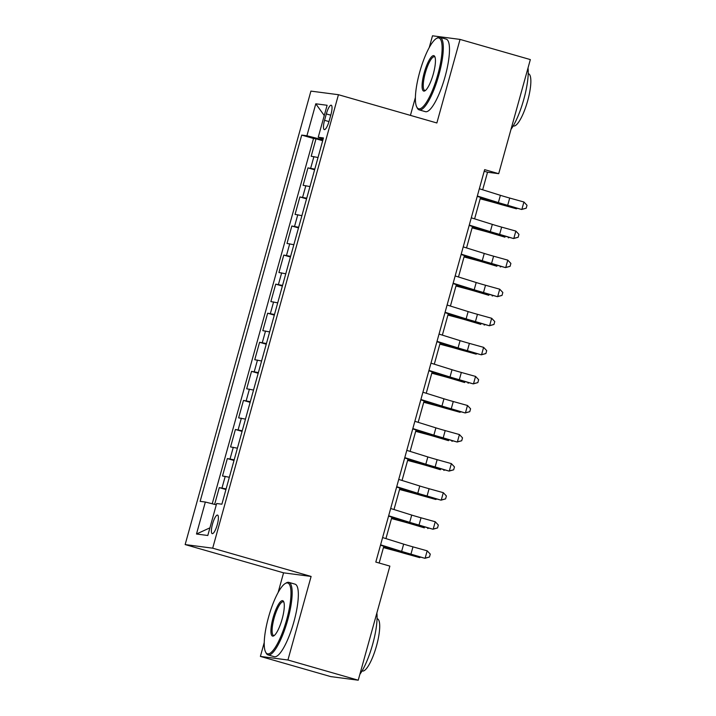 <?xml version="1.0" encoding="UTF-8"?>
<svg xmlns="http://www.w3.org/2000/svg" width="716" height="716" viewBox="0 0 716 716"><rect width="100%" height="100%" fill="white"/><g stroke="black" fill="none" stroke-linecap="round" stroke-linejoin="round"><path stroke-width="1.07" d="M217.279 524.676A9.657 2.381 -74 0 0 217.557 515.081A9.657 2.381 -74 0 0 212.509 524.058A9.657 2.381 -74 0 0 212.231 533.653A9.657 2.381 -74 0 0 217.279 524.676M264.24 642.538L260.391 656.411L287.93 660.009L311.111 576.443L283.572 572.836L278.094 592.58M283.572 572.836L185.149 544.572L310.905 91.111L338.444 94.709L212.688 548.179L185.149 544.572M338.444 94.709L436.867 122.973L460.039 39.407L432.5 35.8L429.242 47.551M415.387 97.51L410.429 115.383M260.391 656.411L330.694 676.593L358.233 680.2L389.871 566.105L375.81 562.069L484.642 169.647L498.703 173.684L530.341 59.589L460.039 39.407M318.02 157.502L311.183 156.249L316.016 138.806L322.674 140.721M314.798 169.137L307.961 167.875L314.619 169.79M307.961 167.875L303.119 185.319L309.956 186.572M301.901 215.641L295.064 214.388L299.897 196.945L306.555 198.86M293.837 244.711L287 243.458L291.833 226.014L298.491 227.921M285.774 273.78L278.936 272.519L283.778 255.084L290.428 256.99M277.719 302.85L270.872 301.588L275.714 284.154L282.373 286.06M269.655 331.92L262.817 330.658L267.65 313.214L274.309 315.13M261.591 360.98L254.753 359.727L259.586 342.284L266.245 344.199M253.527 390.05L246.689 388.797L251.531 371.353L258.19 373.269M245.472 419.12L238.634 417.867L243.467 400.423L250.126 402.338M237.408 448.189L230.57 446.927L235.403 429.493L242.062 431.399M229.344 477.259L222.506 475.997L227.348 458.562L233.998 460.469M326.335 113.916L324.554 120.306A9.362 2.3 -74 0 0 324.285 129.605A9.362 2.3 -74 0 0 329.172 120.915L330.944 114.515A9.362 2.3 -74 0 0 331.222 105.216A9.362 2.3 -74 0 0 326.335 113.916L330.765 115.186M321.439 138.349L321.153 139.396L306.922 135.772L301.713 135.091L200.14 501.352L205.349 502.032L196.488 534.011L207.801 535.487L216.662 503.509L221.879 504.198L323.453 137.937L318.235 137.257L323.167 138.949M306.922 135.772L315.792 103.793L327.105 105.279L318.235 137.257M316.016 138.806L313.527 138.483L212.222 503.778M226.122 488.885L219.284 487.623L214.63 504.395M227.348 458.562L234.186 459.815M235.403 429.493L242.241 430.746M243.467 400.423L250.305 401.676M251.531 371.353L258.369 372.606M259.586 342.284L266.433 343.546M267.65 313.214L274.488 314.476M275.714 284.154L282.551 285.407M283.778 255.084L290.615 256.337M291.833 226.014L298.67 227.267M299.897 196.945L306.734 198.198M322.907 139.897L321.153 139.396M287.93 660.009L358.233 680.2M311.111 576.443L212.688 548.179M482.665 189.785L487.533 172.225L498.703 173.684M379.158 563.027L383.821 546.218M385.933 538.602L391.876 517.149M393.988 509.532L399.94 488.079M402.052 480.463L408.004 459.019M410.116 451.393L416.059 429.949M418.171 422.333L424.123 400.879M426.235 393.263L432.187 371.81M434.299 364.193L440.25 342.74M442.363 335.124L448.305 313.671M450.418 306.054L456.369 284.61M458.482 276.985L464.433 255.54M466.546 247.924L472.488 226.471M474.601 218.854L480.552 197.401M484.195 171.267L487.533 172.225M313.527 138.483L301.713 135.091M219.284 487.623L225.943 489.538M205.349 502.032L216.304 504.816M324.259 115.536L315.792 103.793M196.488 534.011L209.922 527.844M479.344 188.747L500.386 195.316A15.09 0.546 -164.5 0 0 509.702 198.046L523.915 202.001L521.901 209.269L526.206 208.204L521.642 209.475L507.438 205.519A22.635 0.814 15.5 0 1 493.458 201.429L477.232 196.363M477.33 196.014L498.372 202.583A15.09 0.546 -164.5 0 0 507.689 205.313L521.642 209.475M523.915 202.001L527.012 205.295L526.206 208.204M480.168 198.788L490.451 201.545A15.09 0.546 15.5 0 1 500.43 204.364L516.397 208.795L503.804 205.044A22.635 0.814 -164.5 0 0 488.84 200.829L480.239 198.52M517.426 208.302L516.397 208.795L516.603 208.07M437.843 74.562A36.829 9.066 -74 0 0 436.384 38.503A36.829 9.066 -74 0 0 419.683 72.182A36.829 9.066 -74 0 0 416.721 106.97A36.829 9.066 -74 0 0 437.843 74.562M436.384 38.503L437.413 37.885A37.733 9.281 106 0 1 440.018 37.348A37.733 9.281 106 0 1 438.908 74.831A37.733 9.281 106 0 1 419.191 109.879A37.733 9.281 106 0 1 417.267 108.044L416.721 106.97M433.305 73.963A18.41 4.529 106 0 1 424.955 90.807A18.41 4.529 106 0 1 424.221 72.781A18.41 4.529 106 0 1 434.782 56.573A18.41 4.529 106 0 1 433.305 73.963M435.033 57.191A17.506 4.305 -74 0 0 434.433 56.788A17.506 4.305 -74 0 0 425.286 73.05A17.506 4.305 -74 0 0 424.776 90.44A17.506 4.305 -74 0 0 425.492 90.413M528.023 67.966A37.733 9.281 106 0 1 523.835 99.22A37.733 9.281 106 0 1 511 129.345M528.22 73.667L528.489 73.748A27.163 6.686 106 0 1 527.692 100.732A27.163 6.686 106 0 1 513.497 125.971L513.22 125.891M440.018 37.348L446.202 39.129A37.733 9.281 106 0 1 445.092 76.612A37.733 9.281 106 0 1 425.376 111.66L419.191 109.879M286.695 619.591A36.829 9.066 -74 0 0 285.228 583.531A36.829 9.066 -74 0 0 268.527 617.21A36.829 9.066 -74 0 0 265.564 651.999A36.829 9.066 -74 0 0 286.695 619.591M285.228 583.531L286.266 582.913A37.733 9.281 106 0 1 288.87 582.377A37.733 9.281 106 0 1 287.76 619.859A37.733 9.281 106 0 1 268.044 654.907A37.733 9.281 106 0 1 266.119 653.073L265.564 651.999M282.149 619A18.41 4.529 106 0 1 273.798 635.835A18.41 4.529 106 0 1 273.073 617.81A18.41 4.529 106 0 1 283.634 601.601A18.41 4.529 106 0 1 282.149 619M283.885 602.219A17.506 4.305 -74 0 0 283.285 601.816A17.506 4.305 -74 0 0 274.139 618.078A17.506 4.305 -74 0 0 273.619 635.468A17.506 4.305 -74 0 0 274.344 635.45M376.867 612.994A37.733 9.281 106 0 1 372.678 644.248A37.733 9.281 106 0 1 359.844 674.374M377.072 618.696L377.341 618.776A27.163 6.686 106 0 1 376.544 645.769A27.163 6.686 106 0 1 362.35 670.999L362.072 670.919M288.87 582.377L295.055 584.158A37.733 9.281 106 0 1 293.945 621.64A37.733 9.281 106 0 1 274.228 656.688L268.044 654.907M471.28 217.816L492.322 224.385A15.09 0.546 -164.5 0 0 501.639 227.115L515.851 231.071L513.837 238.339L518.142 237.273L513.587 238.544L499.374 234.588A22.635 0.814 15.5 0 1 485.403 230.498L469.168 225.433M469.266 225.084L490.308 231.653A15.09 0.546 -164.5 0 0 499.625 234.383L513.587 238.544M515.851 231.071L518.948 234.365L518.142 237.273M463.225 246.886L484.267 253.455A15.09 0.546 -164.5 0 0 493.584 256.185L507.787 260.132L505.773 267.399L510.087 266.334L505.523 267.614L491.31 263.658A22.635 0.814 15.5 0 1 477.339 259.568L461.104 254.502M461.202 254.153L482.244 260.722A15.09 0.546 -164.5 0 0 491.561 263.452L505.523 267.614M507.787 260.132L510.893 263.434L510.087 266.334M455.161 275.946L476.203 282.525A15.09 0.546 -164.5 0 0 485.52 285.245L499.732 289.201L497.71 296.469L502.023 295.404L497.459 296.684L483.255 292.728A22.635 0.814 15.5 0 1 469.275 288.637L453.049 283.572M453.147 283.214L474.189 289.792A15.09 0.546 -164.5 0 0 483.506 292.513L497.459 296.684M499.732 289.201L502.829 292.495L502.023 295.404M447.097 305.016L468.139 311.594A15.09 0.546 -164.5 0 0 477.456 314.315L491.668 318.271L489.655 325.538L493.959 324.473L489.404 325.753L475.191 321.797A22.635 0.814 15.5 0 1 461.211 317.707L444.985 312.632M445.084 312.283L466.125 318.862A15.09 0.546 -164.5 0 0 475.442 321.582L489.404 325.753M491.668 318.271L494.765 321.565L493.959 324.473M472.104 227.858L482.387 230.615A15.09 0.546 15.5 0 1 492.366 233.434L504.959 237.175L495.749 234.114A22.635 0.814 -164.5 0 0 480.776 229.899L472.184 227.59M509.371 237.372L508.342 237.855L508.539 237.139M464.049 256.928L474.323 259.684A15.09 0.546 15.5 0 1 484.311 262.495L496.904 266.245L487.685 263.184A22.635 0.814 -164.5 0 0 472.712 258.959L464.12 256.659M501.307 266.442L500.278 266.925L500.475 266.209M455.985 285.997L466.268 288.754A15.09 0.546 15.5 0 1 476.247 291.564L488.84 295.305L479.622 292.253A22.635 0.814 -164.5 0 0 464.648 288.029L456.056 285.729M493.243 295.511L492.214 295.994L492.411 295.278M447.921 315.067L458.204 317.823A15.09 0.546 15.5 0 1 468.183 320.634L480.776 324.375L471.558 321.323A22.635 0.814 -164.5 0 0 456.593 317.099L447.992 314.798M485.188 324.581L484.159 325.064L484.356 324.348M439.033 334.086L460.084 340.655A15.09 0.546 -164.5 0 0 469.392 343.385L483.604 347.341L481.591 354.608L485.895 353.543L481.34 354.823L467.127 350.867A22.635 0.814 15.5 0 1 453.156 346.777L436.921 341.702M437.02 341.353L458.061 347.922A15.09 0.546 -164.5 0 0 467.378 350.652L481.34 354.823M483.604 347.341L486.701 350.634L485.895 353.543M439.857 344.136L450.14 346.893A15.09 0.546 15.5 0 1 460.12 349.703L476.095 354.134L463.503 350.392A22.635 0.814 -164.5 0 0 448.529 346.168L439.937 343.868M477.125 353.641L476.095 354.134L476.292 353.418M430.978 363.155L452.02 369.725A15.09 0.546 -164.5 0 0 461.337 372.454L475.549 376.41L473.527 383.678L477.84 382.613L473.276 383.883L459.063 379.936A22.635 0.814 15.5 0 1 445.092 375.837L428.866 370.772M428.965 370.423L450.006 376.992A15.09 0.546 -164.5 0 0 459.323 379.722L473.276 383.883M475.549 376.41L478.646 379.704L477.84 382.613M431.802 373.197L442.085 375.954A15.09 0.546 15.5 0 1 452.065 378.773L464.657 382.514L455.439 379.462A22.635 0.814 -164.5 0 0 440.465 375.238L431.873 372.929M469.061 382.711L468.031 383.203L468.228 382.487M422.914 392.225L443.956 398.794A15.09 0.546 -164.5 0 0 453.273 401.524L467.485 405.48L465.472 412.747L469.777 411.682L465.212 412.953L451.008 408.997A22.635 0.814 15.5 0 1 437.029 404.907L420.802 399.841M420.901 399.492L441.942 406.062A15.09 0.546 -164.5 0 0 451.259 408.791L465.212 412.953M467.485 405.48L470.582 408.773L469.777 411.682M423.738 402.267L434.021 405.023A15.09 0.546 15.5 0 1 444.001 407.843L459.967 412.273L447.375 408.523A22.635 0.814 -164.5 0 0 432.41 404.307L423.809 401.998M460.997 411.781L459.967 412.273L460.173 411.548M414.85 421.294L435.892 427.864A15.09 0.546 -164.5 0 0 445.209 430.593L459.421 434.549L457.408 441.817L461.713 440.752L457.157 442.023L442.944 438.067A22.635 0.814 15.5 0 1 428.974 433.977L412.738 428.911M412.837 428.562L433.878 435.131A15.09 0.546 -164.5 0 0 443.195 437.861L457.157 442.023M459.421 434.549L462.518 437.843L461.713 440.752M415.674 431.336L425.957 434.093A15.09 0.546 15.5 0 1 435.937 436.912L448.529 440.653L439.32 437.592A22.635 0.814 -164.5 0 0 424.346 433.377L415.754 431.068M452.942 440.85L451.912 441.333L452.109 440.617M406.795 450.364L427.837 456.933A15.09 0.546 -164.5 0 0 437.154 459.663L451.357 463.61L449.344 470.877L453.658 469.812L449.093 471.092L434.88 467.136A22.635 0.814 15.5 0 1 420.91 463.046L404.683 457.98M404.773 457.622L425.823 464.201A15.09 0.546 -164.5 0 0 435.131 466.93L449.093 471.092M451.357 463.61L454.463 466.913L453.658 469.812M407.619 460.406L417.902 463.163A15.09 0.546 15.5 0 1 427.882 465.973L440.474 469.723L431.256 466.662A22.635 0.814 -164.5 0 0 416.282 462.438L407.69 460.137M444.878 469.92L443.848 470.403L444.045 469.687M398.731 479.425L419.773 486.003A15.09 0.546 -164.5 0 0 429.09 488.724L443.302 492.68L441.289 499.947L445.594 498.882L441.029 500.162L426.825 496.206A22.635 0.814 15.5 0 1 412.846 492.116L396.619 487.05M396.718 486.692L417.759 493.27A15.09 0.546 -164.5 0 0 427.076 495.991L441.029 500.162M443.302 492.68L446.399 495.973L445.594 498.882M399.555 489.476L409.838 492.232A15.09 0.546 15.5 0 1 419.818 495.042L435.784 499.473L423.192 495.732A22.635 0.814 -164.5 0 0 408.227 491.507L399.626 489.207M436.814 498.989L435.784 499.473L435.99 498.757M390.668 508.494L411.709 515.072A15.09 0.546 -164.5 0 0 421.026 517.793L435.239 521.749L433.225 529.017L437.53 527.952L432.974 529.231L418.762 525.275A22.635 0.814 15.5 0 1 404.782 521.185L388.555 516.111M388.654 515.762L409.695 522.331A15.09 0.546 -164.5 0 0 419.012 525.061L432.974 529.231M435.239 521.749L438.335 525.043L437.53 527.952M391.491 518.545L401.774 521.302A15.09 0.546 15.5 0 1 411.754 524.112L424.346 527.853L415.128 524.801A22.635 0.814 -164.5 0 0 400.163 520.577L391.571 518.277M428.759 528.059L427.729 528.542L427.926 527.826M382.604 537.564L403.654 544.133A15.09 0.546 -164.5 0 0 412.971 546.863L427.175 550.819L425.161 558.086L429.466 557.021L424.91 558.301L410.698 554.345A22.635 0.814 15.5 0 1 396.727 550.255L380.491 545.18M380.59 544.831L401.631 551.401A15.09 0.546 -164.5 0 0 410.948 554.13L424.91 558.301M427.175 550.819L430.28 554.112L429.466 557.021M383.436 547.606L393.71 550.371A15.09 0.546 15.5 0 1 403.69 553.182L419.666 557.612L407.073 553.871A22.635 0.814 -164.5 0 0 392.1 549.646L383.507 547.337M420.695 557.12L419.666 557.612L419.862 556.896M310.672 168.233L313.903 156.607M221.996 487.981L225.227 476.355M230.06 458.911L233.282 447.285M238.124 429.842L241.346 418.216M246.188 400.781L249.41 389.155M254.243 371.711L257.474 360.085M262.307 342.642L265.529 331.016M270.371 313.572L273.593 301.946M278.426 284.503L281.656 272.877M286.49 255.433L289.712 243.807M294.553 226.372L297.775 214.737M302.617 197.303L305.839 185.677M328.984 121.577L324.554 120.306M500.386 195.316L498.372 202.583M509.702 198.046L507.689 205.313M503.804 205.044L503.948 204.543M488.84 200.829L489.055 200.05M492.322 224.385L490.308 231.653M501.639 227.115L499.625 234.383M484.267 253.455L482.244 260.722M493.584 256.185L491.561 263.452M476.203 282.525L474.189 289.792M485.52 285.245L483.506 292.513M468.139 311.594L466.125 318.862M477.456 314.315L475.442 321.582M495.749 234.114L495.884 233.613M480.776 229.899L480.991 229.12M487.685 263.184L487.829 262.674M472.712 258.959L472.927 258.19M479.622 292.253L479.765 291.743M464.648 288.029L464.863 287.259M471.558 321.323L471.701 320.813M456.593 317.099L456.808 316.329M460.084 340.655L458.061 347.922M469.392 343.385L467.378 350.652M463.503 350.392L463.637 349.882M448.529 346.168L448.744 345.398M452.02 369.725L450.006 376.992M461.337 372.454L459.323 379.722M455.439 379.462L455.582 378.952M440.465 375.238L440.68 374.468M443.956 398.794L441.942 406.062M453.273 401.524L451.259 408.791M447.375 408.523L447.518 408.022M432.41 404.307L432.625 403.529M435.892 427.864L433.878 435.131M445.209 430.593L443.195 437.861M439.32 437.592L439.454 437.091M424.346 433.377L424.561 432.598M427.837 456.933L425.823 464.201M437.154 459.663L435.131 466.93M431.256 466.662L431.399 466.152M416.282 462.438L416.497 461.668M419.773 486.003L417.759 493.27M429.09 488.724L427.076 495.991M423.192 495.732L423.335 495.221M408.227 491.507L408.433 490.737M411.709 515.072L409.695 522.331M421.026 517.793L419.012 525.061M415.128 524.801L415.271 524.291M400.163 520.577L400.378 519.807M403.654 544.133L401.631 551.401M412.971 546.863L410.948 554.13M407.073 553.871L407.207 553.361M392.1 549.646L392.314 548.877"/></g></svg>
